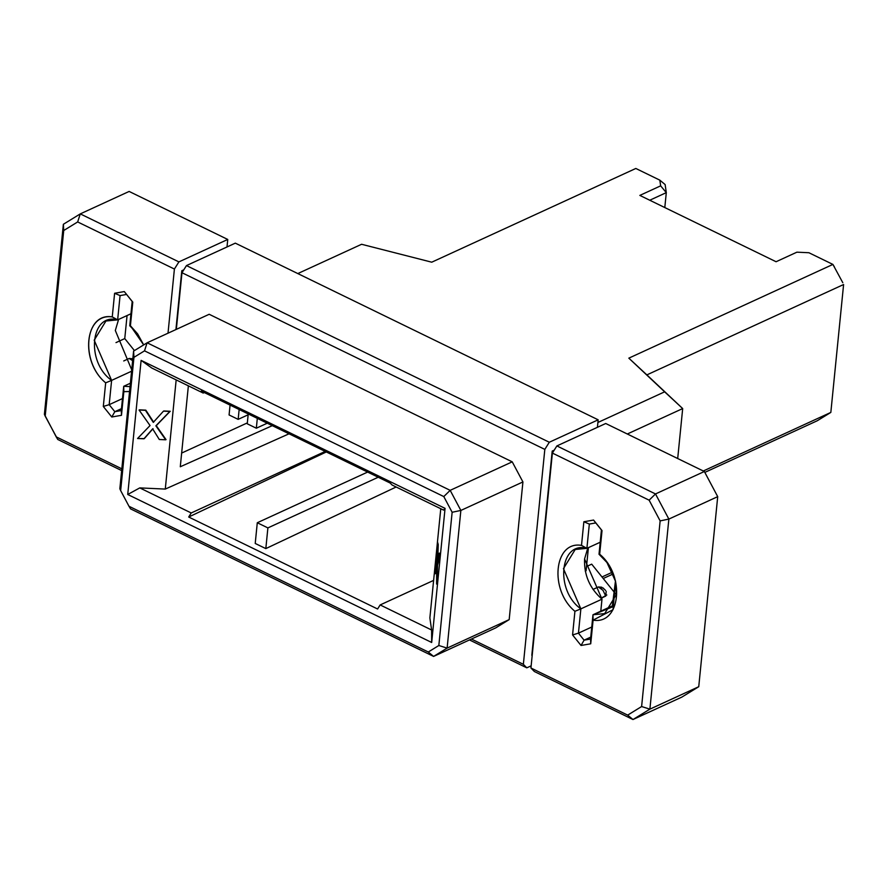 <?xml version="1.0" encoding="UTF-8"?>
<svg xmlns="http://www.w3.org/2000/svg" width="888" height="888" viewBox="0 0 888 888"><rect width="100%" height="100%" fill="white"/><g stroke="black" fill="none" stroke-linecap="round" stroke-linejoin="round"><path stroke-width="1.33" d="M265.823 548.606L267.887 527.905L257.287 522.743L255.222 543.456L265.823 548.606L396.148 487.001L265.823 548.606L255.222 543.456L257.287 522.743L267.887 527.905L265.823 548.606M378.221 477.233L267.887 527.905L378.221 477.233M367.632 472.072L257.287 522.743L367.632 472.072M326.318 451.959L188.689 517.016L377.6 609.002L380.153 604.939L433.622 580.386L380.153 604.939L431.612 630.003L429.87 617.904L437.429 542.257L429.87 617.904L431.612 630.003L380.153 604.939L377.6 609.002L188.689 517.016L326.318 451.959M325.219 451.426L191.231 512.964L188.689 517.016L191.231 512.964L325.219 451.426M180.286 466.755L272.305 425.663L180.286 466.755L188.367 385.836L180.286 466.755M247.341 422.899L181.652 453.069L247.341 422.899M176.168 379.898L165.279 489.077L289.222 433.721L165.279 489.077L139.771 487.901L191.231 512.964L139.771 487.901L127.728 494.483L141.114 360.373L445.066 508.369L431.679 642.479L127.728 494.483L431.679 642.479L431.612 630.003L431.679 642.479L445.066 508.369L141.114 360.373L151.737 367.998L203.208 393.062L151.737 367.998L141.114 360.373L127.728 494.483L139.771 487.901L165.279 489.077L176.168 379.898M437.484 541.691L440.77 508.735L437.484 541.691M120.657 490.587L128.993 506.282L428.282 652.003L438.839 645.509L452.136 512.265L443.789 496.57L144.511 350.849L133.955 357.342L120.657 490.587L133.955 357.342L133.589 351.104L119.847 488.766L120.657 490.587L119.847 488.766L133.589 351.104L133.955 357.342L144.511 350.849L443.789 496.57L452.136 512.265L438.839 645.509L428.282 652.003L433.588 656.421L447.119 648.107L438.839 645.509L447.119 648.107L460.861 510.445L452.136 512.265L460.861 510.445L450.172 490.343L443.789 496.57L450.172 490.343L147.119 342.79L144.511 350.849L147.119 342.79L133.589 351.104L147.119 342.79L209.18 314.285L147.119 342.79L450.172 490.343L460.861 510.445L522.921 481.951L512.221 461.838L450.172 490.343L512.221 461.838L209.18 314.285L512.221 461.838L522.921 481.951L460.861 510.445L447.119 648.107L433.588 656.421L428.282 652.003L128.993 506.282L120.657 490.587M646.864 374.891L682.683 408.569L677.699 458.53L682.683 408.569L628.826 358.153L682.683 408.569L664.646 391.83L597.89 422.488L664.646 391.83L628.826 358.153L646.864 374.891L843.6 284.526L646.864 374.891M703.296 470.995L830.835 412.421L843.6 284.526L830.835 412.421L703.296 470.995M842.801 282.706L832.911 264.424L628.826 358.153L832.911 264.424L842.801 282.706M130.547 508.868L128.993 506.282L130.547 508.868L433.588 656.421L495.648 627.927L509.179 619.613L447.119 648.107L509.179 619.613L522.921 481.951L509.179 619.613L495.648 627.927L433.588 656.421L130.547 508.868M704.828 472.394L817.304 420.734L830.835 412.421L817.304 420.734L704.828 472.394M603.23 578.51L613.175 573.948L603.23 578.51M612.431 572.183L601.997 576.978L612.431 572.183M390.165 483.05L201.254 391.064L203.208 393.062L204.307 392.552L203.208 393.062L201.254 391.064L390.165 483.05L392.119 485.037L390.165 483.05M257.309 418.359L256.332 428.216L267.255 423.199L256.332 428.216L247.253 423.798L248.229 413.941L247.253 423.798L256.332 428.216L257.309 418.359M239.15 409.512L238.162 419.369L248.152 414.785L238.162 419.369L229.082 414.951L230.07 405.095L229.082 414.951L238.162 419.369L239.15 409.512M443.578 510.101L392.119 485.037L443.578 510.101L445.066 508.369L443.578 510.101M665.134 184.571L666.3 192.641L664.801 207.559L666.3 192.641L649.75 200.233L666.3 192.641L665.134 184.571L659.828 180.153L660.65 185.847L666.3 192.641L660.65 185.847L639.837 195.404L776.079 261.738L796.88 252.181L808.901 252.736L832.911 264.424L834.454 267.011L832.911 264.424L808.901 252.736L796.88 252.181L776.079 261.738L639.837 195.404L660.65 185.847L659.828 180.153L665.134 184.571M361.594 244.278L431.746 262.193L635.819 168.465L659.828 180.153L635.819 168.465L431.746 262.193L361.594 244.278L297.824 273.571L361.594 244.278M627.305 433.999L682.683 408.569L627.305 433.999M588.4 547.663L586.102 570.695L588.4 547.663M586.513 566.533L591.697 564.158L616.383 594.882L591.697 564.158L586.513 566.533M523.365 664.324L526.795 667.832L531.146 665.834L526.795 667.832L523.365 664.324L471.439 639.038L523.365 664.324L544.821 449.395L523.365 664.324M531.812 655.355L552.203 451.082L554.223 450.161L552.203 451.082L531.812 655.355M597.413 427.317L598.168 419.813L549.306 442.246L544.821 449.395L549.306 442.246L186.469 265.579L181.973 272.727L544.821 449.395L181.973 272.727L186.469 265.579L235.32 243.146L598.168 419.813L597.413 427.317M176.323 329.381L181.973 272.727L176.323 329.381M469.486 639.937L526.795 667.832L469.486 639.937M175.924 329.559L181.796 270.74L183.816 269.808L181.796 270.74L182.895 271.273L181.796 270.74L175.924 329.559M227.006 246.964L227.75 239.46L178.899 261.893L174.403 269.042L168.01 333.2L174.403 269.042L178.899 261.893L227.75 239.46L129.137 191.442L80.286 213.886L178.899 261.893L80.286 213.886L129.137 191.442L227.75 239.46L227.006 246.964M115.995 342.613L124.764 338.583L127.062 315.54L124.764 338.583L134.421 350.594L124.764 338.583L115.995 342.613M121.667 470.585L57.764 439.471L121.667 470.585M44.4 414.341L63.37 224.276L80.286 213.886L77.667 221.945L174.403 269.042L77.667 221.945L63.725 230.514L45.199 416.161L57.764 439.471L56.222 436.874L121.845 468.831L56.222 436.874L44.4 414.341L45.199 416.161L63.725 230.514L63.37 224.276L44.4 414.341M534.365 671.517L530.935 668.009L552.38 453.08L556.876 445.931L605.727 423.498L556.876 445.931L655.499 493.95L704.351 471.506L605.727 423.498L704.351 471.506L655.499 493.95L668.864 519.08L717.715 496.647L704.351 471.506L717.715 496.647L668.864 519.08L649.894 709.146L698.745 686.713L717.715 496.647L698.745 686.713L649.894 709.146L632.978 719.535L534.365 671.517L632.978 719.535L681.84 697.102L632.978 719.535L627.672 715.118L530.935 668.009L534.365 671.517M585.248 571.084L586.102 570.695L585.248 571.084M681.84 697.102L698.745 686.713L681.84 697.102M553.302 451.615L552.203 451.082L553.302 451.615M235.32 243.146L186.469 265.579L549.306 442.246L598.168 419.813L235.32 243.146M105.672 382.828C79.787 361.627 84.726 312.11 112.254 316.916L114.608 293.273L124.298 291.575L132.778 302.12L130.414 325.752L143.69 344.899L137.596 333.844L130.414 325.752L132.778 302.12L124.298 291.575L132.778 302.12L132.179 301.487L129.759 325.763L132.179 301.487L124.298 291.575L114.608 293.273L120.069 295.593L126.529 294.461L120.069 295.593L117.649 319.869L130.958 313.753L117.649 319.869L112.254 316.916C84.493 312.776 79.776 361.649 105.672 382.828L111.611 380.397L109.18 404.673L122.489 398.557L109.18 404.673L103.308 406.46L105.672 382.828L103.308 406.46L111.777 417.005L103.308 406.46L109.18 404.673L111.611 380.397C85.526 361.993 90.487 312.343 117.649 319.869L120.069 295.593L114.608 293.273L112.254 316.916L117.649 319.869L105.95 321.012L94.195 340.182L111.611 380.397L105.672 382.828M129.559 391.519L123.832 391.675L121.478 415.307L111.777 417.005L121.478 415.307L121.29 410.567L114.83 411.699L111.777 417.005L114.83 411.699L109.18 404.673L114.83 411.699L121.29 410.567L123.721 386.291L130.381 383.228L123.721 386.291L123.832 391.664L129.559 391.497M118.592 319.436L115.318 330.48L131.724 369.863L115.318 330.48L118.592 319.436M132.634 360.661L129.16 358.463L123.732 360.95L129.16 358.463L132.812 358.885M131.579 371.217L111.611 380.397L131.579 371.217M80.286 213.886L63.37 224.276L63.725 230.514L77.667 221.945L80.286 213.886M660.139 520.901L649.128 500.177L552.38 453.08L530.935 668.009L627.672 715.118L641.613 706.548L660.139 520.901L668.864 519.08L655.499 493.95L556.876 445.931L552.38 453.08L649.128 500.177L655.499 493.95L649.128 500.177L660.139 520.901L641.613 706.548L649.894 709.146L668.864 519.08L660.139 520.901M581.041 645.476L572.571 634.942L574.925 611.299C549.039 590.109 553.99 540.581 581.507 545.387L583.86 521.756L593.561 520.057L602.031 530.591L599.666 554.234C625.552 575.424 620.612 624.952 593.095 620.146L590.731 643.789L581.041 645.476L584.082 640.17L578.443 633.144L591.752 627.028L578.443 633.144L572.571 634.942L581.041 645.476L590.731 643.789L590.553 639.038L584.082 640.17L581.041 645.476M587.845 547.907L584.57 558.952C583.949 574.969 589.754 588.367 601.986 599.167L600.788 611.177L601.986 599.167L580.863 608.868L578.443 633.144L580.863 608.868L574.925 611.299L572.571 634.942L578.443 633.144L584.082 640.17L590.742 637.118L584.082 640.17L590.553 639.038L592.973 614.762L614.096 605.061L592.973 614.762L593.095 620.146L613.031 609.69L615.573 581.363L606.848 562.315L599.666 554.234L602.031 530.591L593.561 520.057L583.86 521.756L589.332 524.064L595.793 522.932L593.561 520.057L602.031 530.591L601.431 529.97L599.012 554.245L601.431 529.97L595.793 522.932L589.332 524.064L586.901 548.34L600.21 542.235L586.901 548.34L581.507 545.387C553.99 540.581 549.039 590.109 574.925 611.299L580.863 608.868C554.789 590.465 559.74 540.825 586.901 548.34L589.332 524.064L583.86 521.756L581.507 545.387L586.901 548.34L575.213 549.483L563.447 568.653L580.863 608.868L601.986 599.167L584.57 558.952L587.845 547.907M606.826 594.971L600.932 598.301L605.76 596.081L602.996 590.342L598.412 586.946L592.995 589.432L598.412 586.946L603.452 588.256M632.978 719.535L649.894 709.146L641.613 706.548L627.672 715.118L632.978 719.535M129.759 325.763L137.751 334.088M130.048 386.624L123.721 386.291L121.478 415.307L123.721 386.291L130.048 386.624M599.012 554.245L607.015 562.57M615.462 580.985L612.221 607.026L592.973 614.762L590.731 643.789L592.973 614.762L604.661 613.619L616.427 594.449L615.473 580.985M153.025 428.671L144.3 438.628L153.025 428.671M139.449 409.845L145.81 410.145L153.668 422.189L145.81 410.145L139.449 409.845M163.847 410.978L170.207 411.266L156.255 425.652L166.045 439.627L156.255 425.652L170.207 411.266L163.847 410.978M439.482 553.102L439.915 556.11L437.573 565.168L436.985 583.904L437.573 565.168L439.915 556.11L439.105 553.268L439.915 556.11L437.196 565.334L436.619 584.082L436.685 567.11L435.509 573.604L436.619 568.797L435.509 573.604L434.698 570.751L436.796 562.57L437.44 541.702L438.25 544.555L437.762 558.852L438.25 544.555L437.44 541.702L438.25 544.555L437.329 560.628L439.482 553.102M159.307 439.505L152.647 428.849L144.3 438.628L137.562 438.506L150.05 425.552L139.072 410.023L145.81 410.145L153.291 422.366L163.47 411.144L170.207 411.266L155.877 425.818L165.679 439.793L159.307 439.505L165.679 439.793L155.877 425.818L169.841 411.433L163.47 411.144L153.291 422.366L145.443 410.312L139.072 410.023L150.05 425.552L137.562 438.506L143.934 438.794L152.647 428.849L159.307 439.505M439.538 556.288L439.105 553.268L437.329 560.628L437.44 541.702L436.796 562.57L434.698 570.751L435.131 573.77L436.685 567.11L436.619 584.082L437.196 565.334L439.538 556.288M121.49 408.635L114.83 411.699L121.49 408.635M132.534 358.752L129.16 358.463M605.76 596.081L606.171 591.353M601.787 587.223L598.412 586.946M605.527 590.387L602.897 587.867"/></g></svg>
